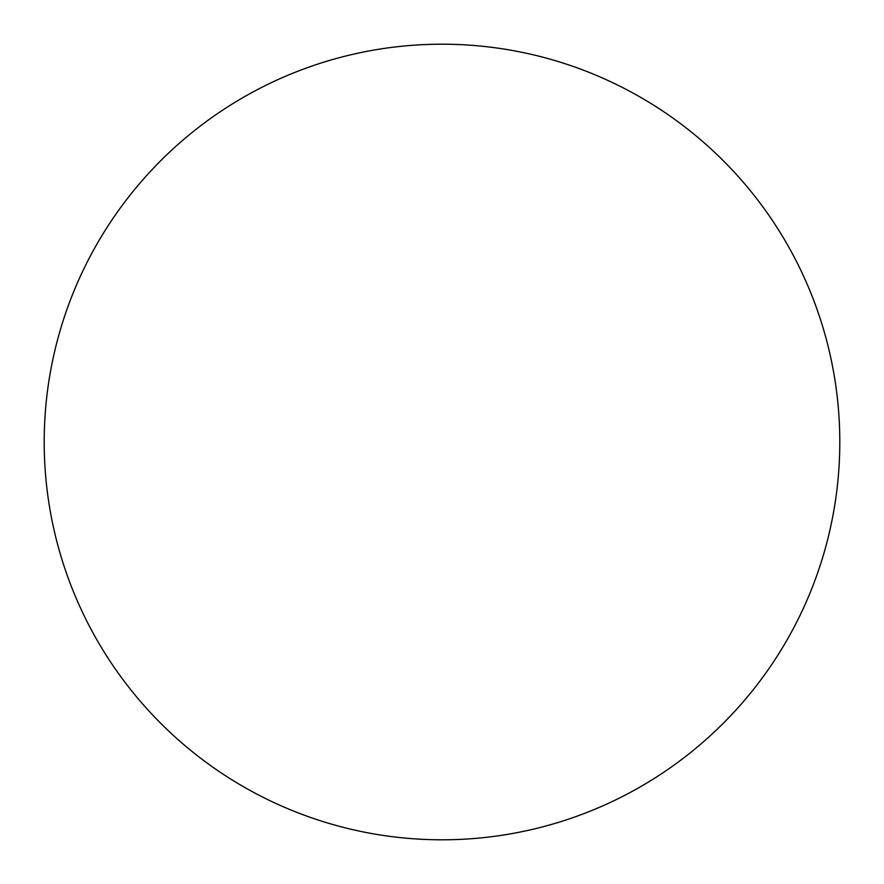 <?xml version="1.0" encoding="UTF-8"?>
<svg xmlns="http://www.w3.org/2000/svg" width="884" height="884" viewBox="0 0 884 884"><rect width="100%" height="100%" fill="white"/><g stroke="black" fill="none" stroke-linecap="round" stroke-linejoin="round"><path stroke-width="1.33" d="M44.2 442A397.8 397.8 0 0 1 442 44.2A397.8 397.8 0 0 1 839.8 442A397.8 397.8 0 0 1 442 839.8A397.8 397.8 0 0 1 44.2 442"/></g></svg>
